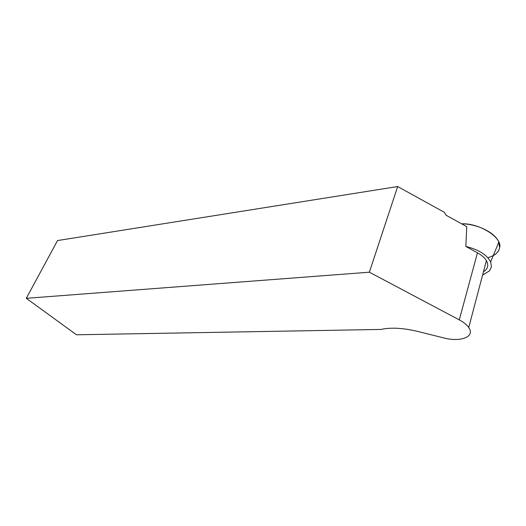 <?xml version="1.0" encoding="UTF-8"?>
<svg xmlns="http://www.w3.org/2000/svg" width="526" height="526" viewBox="0 0 526 526"><rect width="100%" height="100%" fill="white"/><g stroke="black" fill="none" stroke-linecap="round" stroke-linejoin="round"><path stroke-width="0.79" d="M483.447 271.791C487.911 268.977 488.897 265.255 486.392 260.626C484.637 257.74 481.658 255.136 477.457 252.802L465.832 246.444C478.575 249.567 486.852 254.722 490.666 261.909L491.448 266.827L489.64 270.785L482.579 275.085M487.858 257.714C495.032 255.537 498.944 252.191 499.595 247.674L498.812 242.111C495.308 232.735 477.358 223.866 461.631 223.813C479.252 222.945 502.79 237.62 499.595 247.674C499.036 250.948 496.919 253.598 493.25 255.623M26.3 298.308L76.487 334.786L381.048 329.434C390.805 327.277 402.949 327.922 417.473 331.38L443.714 337.909C460.533 342.433 475.484 336.804 468.738 327.527C466.845 324.792 463.689 322.241 459.283 319.874L369.364 272.198L26.3 298.308L57.531 240.566L397.669 186.539L369.364 272.198M397.669 186.539L444.391 212.333L446.101 215.246L466.759 226.64L465.832 246.444M477.457 252.802L459.283 319.874M490.666 261.909L498.812 242.111M486.392 260.626L468.738 327.527"/></g></svg>
